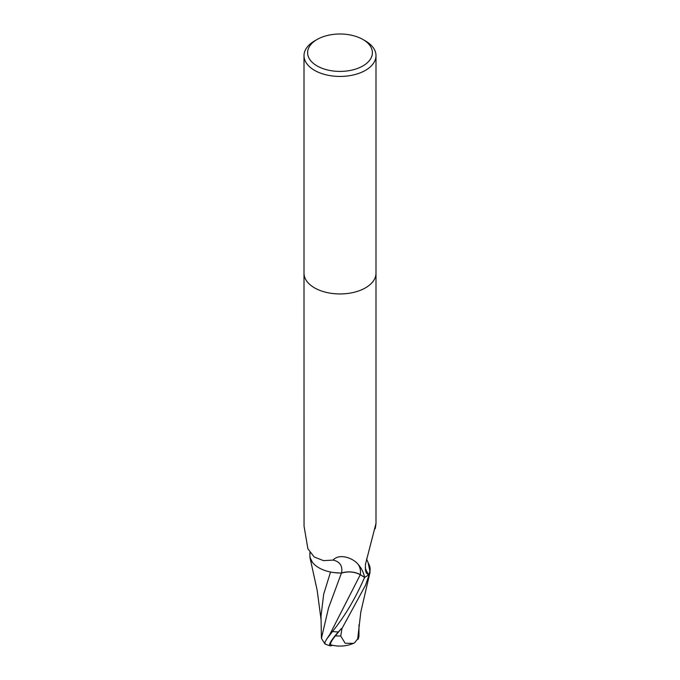 <?xml version="1.0" encoding="UTF-8"?>
<svg xmlns="http://www.w3.org/2000/svg" width="680" height="680" viewBox="0 0 680 680"><rect width="100%" height="100%" fill="white"/><g stroke="black" fill="none" stroke-linecap="round" stroke-linejoin="round"><path stroke-width="1.02" d="M366.554 558.926L368.458 563.439A30.889 17.833 180 0 1 368.645 574.659A4.87 2.813 0 0 0 368.475 574.914A35.998 20.782 180 0 1 365.457 576.895A35.998 20.782 180 0 1 364.65 577.354L360.332 574.702A15.479 8.934 0 0 0 341.496 573.019A30.889 17.833 180 0 1 310.156 552.772M368.475 574.914L366.308 572.942L365.457 570.308L365.457 564.17M304.002 273.164A35.998 20.782 180 0 0 326.221 292.366A35.998 20.782 180 0 0 365.457 287.861A35.998 20.782 180 0 0 375.998 273.164A35.998 20.782 180 0 1 365.457 287.861A35.998 20.782 180 0 1 326.221 292.366A35.998 20.782 180 0 1 304.002 273.164L304.002 55.649A35.998 20.782 180 0 1 314.543 40.953A35.998 20.782 180 0 1 314.543 40.944L317.093 39.483A32.402 18.709 180 0 1 362.907 39.483A32.402 18.709 180 0 1 362.907 65.934A32.402 18.709 180 0 1 317.093 65.934A32.402 18.709 180 0 1 317.093 39.483L314.543 40.953M304.002 273.25L304.045 526.141L307.887 548.777L314.228 557.005L323.544 560.643L333.047 560.09C339.303 553.095 352.852 557.898 358.046 564.255C361.207 567.732 363.409 572.101 364.65 577.354M362.907 39.483L365.457 40.953A35.998 20.782 180 0 1 375.998 55.649A35.998 20.782 180 0 1 365.457 70.346A35.998 20.782 180 0 1 326.221 74.851A35.998 20.782 180 0 1 304.002 55.649M368.645 574.659A37.179 31.662 -68.6 0 1 365.202 567.842M375.896 524.203A37.179 31.662 -68.6 0 1 375.955 524.144L375.216 528.649M365.389 564.544L375.98 523.464M375.998 523.175L375.998 273.25M341.496 573.019A39.177 18.19 146.6 0 0 333.047 560.09M369.291 574.285A35.998 20.782 180 0 1 365.457 576.895A35.998 20.782 180 0 1 364.599 577.38C355.572 598.128 344.87 616.182 332.495 631.516L326.749 639.021L324.793 642.532L324.734 643.79A35.998 35.998 0 0 0 330.106 645.804A31.178 4.539 -43.7 0 1 338.342 631.95L341.36 628.583A35.998 20.782 0 0 0 341.947 628.567L365.457 585.378L370.082 572.092L368.144 562.879M358.98 624.843L358.955 636.276L358.284 639.106L358.199 638.222L354.628 642.762L353.404 643.39L345.134 643.212L340.731 636.012A34.221 19.762 180 0 1 335.401 635.834A29.776 4.335 136.3 0 0 331.058 644.912A34.748 34.748 0 0 0 353.404 643.39M324.793 642.532C325.737 645.014 324.606 643.603 321.427 638.29L328.542 607.894L341.428 573.096C348.347 571.158 354.628 571.71 360.273 574.736L364.82 577.507M321.427 638.29L321.011 616.148L323.697 594.159L330.539 572.016M333.888 572.577L341.428 573.096M332.554 645.269A31.178 4.539 -43.7 0 1 330.106 645.804M341.36 628.583L335.401 635.834M340.731 636.012L341.947 628.567M357.663 639.115L360.825 611.906L370.082 572.092M358.284 639.106A34.858 21.989 14.2 0 1 357.587 639.327M309.901 552.389L309.91 557.354L312.418 562.275M360.332 574.702A54.094 25.117 146.6 0 0 358.046 564.255M338.342 631.95A35.998 20.782 180 0 1 332.495 631.516M329.859 634.363L360.273 574.736M375.998 273.164L375.998 55.649M329.868 634.355L326.749 639.021M321.019 619.361L317.144 590.181L309.952 557.515"/></g></svg>
